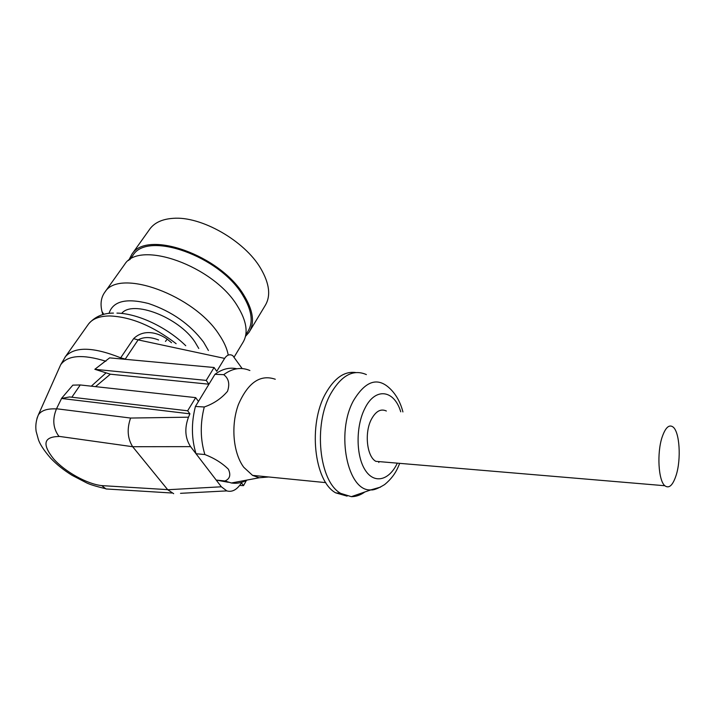 <?xml version="1.0" encoding="UTF-8"?>
<svg xmlns="http://www.w3.org/2000/svg" width="715" height="715" viewBox="0 0 715 715"><rect width="100%" height="100%" fill="white"/><g stroke="black" fill="none" stroke-linecap="round" stroke-linejoin="round"><path stroke-width="1.07" d="M132.257 256.274L133.035 255.175C147.799 230.668 219.773 256.22 242.716 295.179C251.886 310.185 253.584 322.322 247.801 331.599L245.781 334.942M102.871 314.645L101.977 311.517C100.118 303.714 101.101 297.234 104.935 292.069C119.334 267.857 194.489 295.25 219.273 334.852C224.018 341.895 226.977 348.5 228.157 354.676M123.865 265.497L124.651 264.389C139.55 239.579 213.526 266.043 237.291 305.788C246.773 321.08 248.597 333.396 242.751 342.762L234.207 356.955M275.293 379.245C260.34 374.106 248.06 382.507 238.444 404.449C230.668 425.3 233.09 452.961 243.77 467.288L252.556 475.377L259.188 477.772L268.751 476.976M259.188 477.772L231.392 482.991L224.948 480.981C229.89 478.898 231.034 474.975 228.38 469.201C222.124 463.052 214.277 458.163 204.856 454.534L196.026 453.748L190.574 446.634C185.069 438.188 184.372 428.365 188.474 417.185L189.922 413.833L187.652 410.794L69.525 396.95L61.454 398.469L189.922 413.833M231.392 482.991C236.781 483.805 242.063 482.813 247.256 480.015M61.454 398.469L72.841 385.135L80.268 384.965L71.875 397.191M128.655 260.466L131.864 254.272C146.941 229.247 220.479 255.371 243.878 295.17C253.217 310.471 254.942 322.849 249.052 332.305L245.486 336.372M249.875 330.929L265.033 305.761C271.056 296.082 269.573 283.569 260.582 268.223C244.521 240.741 201.022 215.885 173.021 218.343C162.511 219.076 154.887 222.49 150.159 228.577L149.346 229.721M64.788 357.554L65.548 356.472C74.905 346.409 93.29 346.864 120.701 357.831L125.259 359.091L138.12 339.884L133.598 338.669C144.046 328.543 158.274 332.77 167.203 339.142L171.529 342.717M366.375 374.589C353.344 368.895 341.466 375.277 330.732 393.733C313.063 424.781 319.158 481.785 340.76 493.395L351.333 496.666C355.981 496.693 360.503 495.12 364.891 491.956M378.798 462.462L379.075 461.613M355.721 372.542C344.433 371.031 334.406 378.021 325.638 393.482C307.915 424.442 314.037 481.275 335.719 492.867L347.115 496.13M198.77 348.473L194.9 341.904C178.839 317.281 132.534 299.531 121.675 313.429M383.034 461.944L375.84 461.336C366.867 456.626 364.248 432.745 371.353 419.356C375.795 411.188 380.791 408.408 386.359 411.009M662.135 437.106C665.459 427.499 669.115 424.138 673.092 427.034C679.643 432.03 681.324 459.101 676.184 475.153C672.86 485.351 669.07 488.881 664.834 485.735C658.39 480.605 656.79 452.872 662.135 437.106M188.474 417.185L130.586 418.052C126.805 428.929 127.502 438.483 132.668 446.714L58.934 436.347C53.026 428.356 52.222 419.16 56.521 408.757L61.517 398.55M208.414 350.502L203.534 342.065C190.02 324.181 171.663 311.329 148.47 303.5C126.117 297.86 112.961 301.167 108.993 313.429M206.215 380.398L94.836 369.298L109.61 357.866L214.089 367.51L206.215 380.398L208.932 384.214L214.947 374.32C222.142 368.994 229.444 367.144 236.862 368.77M133.598 338.669L119.995 358.832M132.749 446.812L167.65 489.641L101.745 485.61L106.008 488.953L114.087 489.453M180.52 493.323L226.807 490.892C231.445 492.197 235.727 490.365 239.641 485.422L241.518 482.947L243.529 485.637L239.632 485.431M173.665 493.681L167.73 489.73L221.355 486.79L226.807 490.892M242.144 368.556L232.795 355.65C229.774 353.889 227.048 354.81 224.617 358.403L216.761 371.326L214.089 367.51M224.948 480.981L216.198 480.069L221.355 486.79M228.308 482.276L216.198 480.069L196.026 453.748C191.423 438.644 191.227 422.878 195.418 406.46L198.475 401.428L195.687 397.629L80.268 384.965M167.203 339.142L165.46 341.439M94.836 369.298L110.36 374.195L208.932 384.214L198.475 401.428M195.687 397.629L187.652 410.794M246.559 480.14L243.529 485.637M224.617 358.403L138.12 339.884C143.679 336.774 150.499 336.81 158.587 339.983M105.874 373.042L91.314 386.171M204.856 454.534C200.28 439.35 200.084 423.495 204.267 406.987C213.606 403.752 221.346 398.532 227.504 391.328C229.971 383.982 228.711 378.432 223.724 374.66L214.947 374.32M204.267 406.987L195.418 406.46M223.724 374.66C232.491 368.225 241.205 366.84 249.884 370.513M380.594 487.094L370.87 489.882C347.57 491.875 335.451 432.95 353.541 400.543C366.062 379.871 378.771 376.456 391.659 390.31C396.959 396.056 400.713 403.269 402.92 411.938M400.74 411.813C394.224 389.8 375.241 386.931 364.829 408.497C355.748 426.149 355.882 455.562 365.043 469.853C374.079 484.404 389.139 480.596 397.317 463.15M87.945 324.842L88.633 323.868C92.718 318.658 99.787 316.021 109.833 315.95C131.122 316.87 153.216 326.12 176.131 343.692M101.745 485.61C87.221 484.126 64.77 471.65 53.554 458.798C41.872 444.158 43.713 436.722 59.059 436.49M36.992 418.32L38.342 414.932C41.255 410.455 47.288 408.453 56.449 408.917M59.22 368.019L60.659 364.793C67.46 355.203 82.538 354.023 105.892 361.245M132.668 446.714L190.574 446.634M130.586 418.052L56.521 408.757M110.36 374.195L95.533 386.636M351.333 496.666L370.87 489.882C373.462 490.338 378.047 488.568 384.634 484.573C390.801 479.506 395.27 473.714 398.049 467.199M105.32 488.604C95.998 486.388 89.733 484.466 86.533 482.84L72.054 475.305C63.626 470.086 56.431 464.321 50.479 457.993C43.74 450.164 39.674 443.881 38.27 439.144L36.143 431.404C35.321 425.863 36.054 420.375 38.342 414.932L60.659 364.793L65.548 356.472L88.633 323.868C95.023 316.62 103.291 313.036 113.435 313.099M103.809 314.385L101.977 311.517M116.938 313.099C137.977 313.492 167.024 327.363 185.748 345.72M664.834 485.735L375.84 461.336M335.719 492.867L340.76 493.395M150.159 228.577L131.864 254.272M252.556 475.377L325.808 482.634M124.651 264.389L104.935 292.069M171.966 493.01L106.008 488.953M398.21 466.85L399.703 463.356M129.88 259.625L133.035 255.175"/></g></svg>
